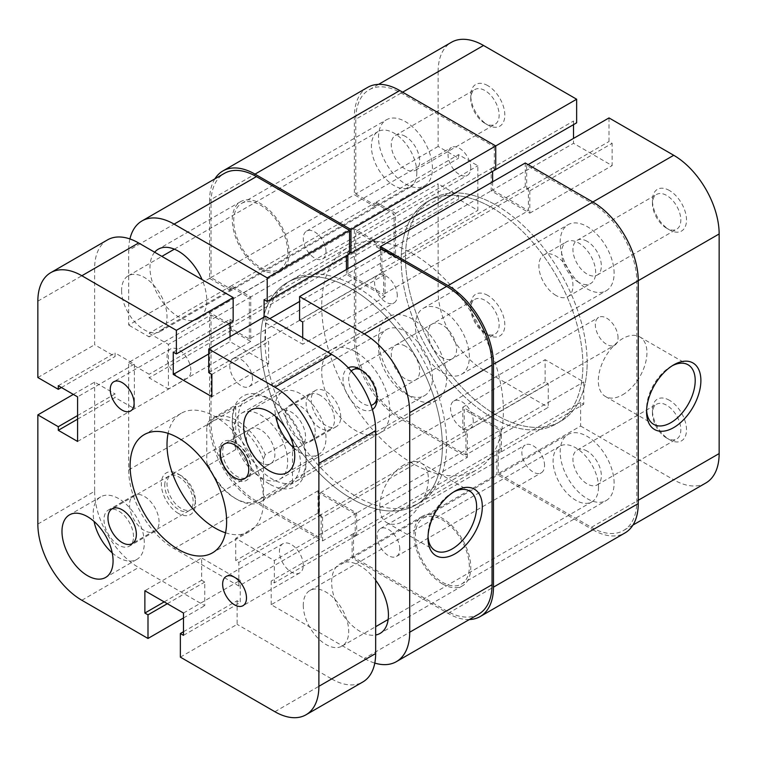 <?xml version="1.0" encoding="UTF-8"?>
<svg xmlns="http://www.w3.org/2000/svg" width="757" height="757" viewBox="0 0 757 757"><rect width="100%" height="100%" fill="white"/><g stroke="black" fill="none" stroke-linecap="round" stroke-linejoin="round"><path stroke-width="0.57" stroke-dasharray="3.79 2.84" d="M178.368 513.397A24.092 13.91 60 0 1 161.336 483.893A24.092 13.91 60 0 1 178.368 474.062L178.368 474.062A24.092 13.91 60 0 1 195.401 503.566A24.092 13.91 60 0 1 178.368 513.397M181.207 475.699L178.368 474.062L181.207 475.699A20.07 11.592 -120 0 0 171.167 474.705A20.07 11.592 -120 0 0 168.092 490.791A20.07 11.592 -120 0 0 181.207 508.486A20.07 11.592 -120 0 0 191.247 509.48A20.07 11.592 -120 0 0 195.401 500.282A20.07 11.592 -120 0 0 181.207 475.699L181.207 475.699M372.387 409.518A24.092 13.91 60 0 1 360.048 408.506A24.092 13.91 60 0 1 344.236 387.007A24.092 13.91 60 0 1 348.315 367.807M377.014 396.914A20.07 11.592 -120 0 0 377.081 395.391A20.07 11.592 -120 0 0 362.887 370.807L360.048 369.17L362.887 370.807A20.07 11.592 -120 0 0 361.534 370.097M351.276 371.072A20.07 11.592 -120 0 0 350.292 387.48A20.07 11.592 -120 0 0 362.887 403.585A20.07 11.592 -120 0 0 371.044 405.317M453.689 491.946A34.387 19.852 120 0 0 452.308 492.693L455.146 491.056L452.308 492.693A34.387 19.852 120 0 0 427.989 534.811A34.387 19.852 120 0 0 428.027 536.382M269.208 483.893A52.186 30.129 60 0 1 232.304 419.974A52.186 30.129 60 0 1 269.208 398.674L269.208 398.674A52.186 30.129 60 0 1 306.112 462.593A52.186 30.129 60 0 1 269.208 483.893M272.047 400.311L269.208 398.674L272.047 400.311A48.174 27.81 -120 0 0 247.955 397.927A48.174 27.81 -120 0 0 240.575 436.524A48.174 27.81 -120 0 0 272.047 478.982A48.174 27.81 -120 0 0 296.138 481.367A48.174 27.81 -120 0 0 306.112 459.31A48.174 27.81 -120 0 0 272.047 400.311L272.047 400.311M404.049 464.836A34.387 19.852 120 0 0 381.585 495.135A34.387 19.852 120 0 0 386.855 522.69A34.387 19.852 120 0 0 404.049 520.986A34.387 19.852 120 0 0 426.513 490.687A34.387 19.852 120 0 0 421.242 463.133A34.387 19.852 120 0 0 404.049 464.836M154.665 252.223A40.149 23.183 -120 0 0 153.378 285.067A40.149 23.183 -120 0 0 178.368 316.719A40.149 23.183 -120 0 0 198.438 318.716A40.149 23.183 -120 0 0 202.072 279.607M260.692 269.199A40.149 23.183 60 0 1 234.462 233.818A40.149 23.183 60 0 1 240.622 201.646A40.149 23.183 60 0 1 260.692 203.633A40.149 23.183 60 0 1 286.922 239.013A40.149 23.183 60 0 1 280.762 271.186A40.149 23.183 60 0 1 260.692 269.199M375.661 580.259A40.149 23.183 -120 0 0 360.048 565.848A40.149 23.183 -120 0 0 339.978 563.851A40.149 23.183 -120 0 0 333.818 596.024A40.149 23.183 -120 0 0 360.048 631.404A40.149 23.183 -120 0 0 375.661 635.009M442.372 583.874A40.149 23.183 60 0 1 416.142 548.494A40.149 23.183 60 0 1 422.302 516.331A40.149 23.183 60 0 1 442.372 518.318A40.149 23.183 60 0 1 468.602 553.689A40.149 23.183 60 0 1 462.442 585.861A40.149 23.183 60 0 1 442.372 583.874M260.692 462.593A20.07 11.592 60 0 1 247.577 444.908A20.07 11.592 60 0 1 250.652 428.822A20.07 11.592 60 0 1 260.692 429.815A20.07 11.592 60 0 1 273.807 447.501A20.07 11.592 60 0 1 270.732 463.587A20.07 11.592 60 0 1 260.692 462.593M442.372 357.692A20.07 11.592 60 0 1 429.257 340.007A20.07 11.592 60 0 1 432.332 323.92A20.07 11.592 60 0 1 442.372 324.914A20.07 11.592 60 0 1 455.487 342.609A20.07 11.592 60 0 1 452.412 358.695A20.07 11.592 60 0 1 442.372 357.692M355.79 496.185A128.463 74.167 -120 0 0 420.021 502.553A128.463 74.167 -120 0 0 439.713 399.611A128.463 74.167 -120 0 0 355.79 286.401A128.463 74.167 -120 0 0 291.559 280.043A128.463 74.167 -120 0 0 271.867 382.985A128.463 74.167 -120 0 0 355.79 496.185M351.532 498.645A128.463 74.167 -120 0 0 415.763 505.014A128.463 74.167 -120 0 0 435.455 402.071A128.463 74.167 -120 0 0 351.532 288.862A128.463 74.167 -120 0 0 287.3 282.503A128.463 74.167 -120 0 0 267.609 385.445A128.463 74.167 -120 0 0 351.532 498.645M355.79 351.958A48.174 27.81 -120 0 0 331.698 349.573A48.174 27.81 -120 0 0 324.318 388.18A48.174 27.81 -120 0 0 355.79 430.629A48.174 27.81 -120 0 0 379.882 433.013A48.174 27.81 -120 0 0 387.262 394.416A48.174 27.81 -120 0 0 355.79 351.958M478.746 614.097A64.231 37.084 60 0 1 446.63 610.918L353.519 557.161L271.195 604.692L364.306 658.448A64.231 37.084 -120 0 0 374.791 663.085M211.014 314.921L211.014 422.434L128.69 469.965L128.69 362.452L211.014 314.921L231.453 326.721L231.453 330.326L250.756 341.473L250.756 296.895L231.453 285.749L231.453 289.354L211.014 277.554L128.69 325.084L128.69 250.349L211.014 202.819L211.014 277.554M353.519 557.161L353.519 533.562L356.642 535.36L356.642 513.066L318.035 490.782L318.035 513.076L321.157 514.874L321.157 538.473L256.434 501.106A64.231 37.084 60 0 1 211.014 422.434M211.014 202.819A64.231 37.084 60 0 1 224.318 173.41M349.545 253.955L346.422 252.147L346.422 255.752M346.422 269.52L346.422 274.441L385.029 296.725L385.029 274.441L381.907 272.634L381.907 249.034M264.098 317.051L264.098 321.971L302.705 344.255L302.705 337.698M129.92 238.947A64.231 37.084 -120 0 0 128.69 250.349M128.69 362.452L149.129 374.251L149.129 377.857L168.433 389.003L168.433 344.426L149.129 333.279L149.129 336.884L128.69 325.084M128.69 469.965A64.231 37.084 -120 0 0 174.11 548.636L238.834 586.003L321.157 538.473M271.195 604.692L271.195 581.083L274.318 582.89L274.318 560.596L235.711 538.312L235.711 560.596L238.834 562.404L238.834 586.003M385.029 274.441L302.705 321.971M381.907 272.634L299.583 320.164M385.029 296.725L302.705 344.255M346.422 274.441L299.583 301.485M269.776 318.688L264.098 321.971M346.422 252.147L264.098 299.677M231.453 285.749L149.129 333.279M231.453 289.354L149.129 336.884M250.756 296.895L168.433 344.426M250.756 341.473L168.433 389.003M231.453 330.326L149.129 377.857M231.453 326.721L149.129 374.251M318.035 513.076L235.711 560.596M321.157 514.874L238.834 562.404M318.035 490.782L235.711 538.312M356.642 513.066L274.318 560.596M356.642 535.36L274.318 582.89M353.519 533.562L271.195 581.083M614.116 273.286A38.143 22.019 -120 0 0 597.472 234.907A38.143 22.019 -120 0 0 568.081 224.697A38.143 22.019 -120 0 0 560.18 242.155A38.143 22.019 -120 0 0 576.825 280.535A38.143 22.019 -120 0 0 606.215 290.754A38.143 22.019 -120 0 0 614.116 273.286M469.34 356.878A38.143 22.019 -120 0 0 452.695 318.498A38.143 22.019 -120 0 0 423.305 308.279A38.143 22.019 -120 0 0 415.404 325.737A38.143 22.019 -120 0 0 432.048 364.117A38.143 22.019 -120 0 0 461.439 374.337A38.143 22.019 -120 0 0 469.34 356.878M432.436 168.395A38.143 22.019 -120 0 0 415.792 130.015A38.143 22.019 -120 0 0 386.401 119.805A38.143 22.019 -120 0 0 378.5 137.263A38.143 22.019 -120 0 0 395.145 175.643A38.143 22.019 -120 0 0 424.535 185.862A38.143 22.019 -120 0 0 432.436 168.395M287.66 251.986A38.143 22.019 -120 0 0 271.015 213.606A38.143 22.019 -120 0 0 241.625 203.387A38.143 22.019 -120 0 0 233.724 220.845A38.143 22.019 -120 0 0 250.368 259.225A38.143 22.019 -120 0 0 279.759 269.445A38.143 22.019 -120 0 0 287.66 251.986M432.436 378.188A38.143 22.019 -120 0 0 415.792 339.808A38.143 22.019 -120 0 0 386.401 329.588A38.143 22.019 -120 0 0 378.5 347.047A38.143 22.019 -120 0 0 395.145 385.427A38.143 22.019 -120 0 0 424.535 395.646A38.143 22.019 -120 0 0 432.436 378.188M287.66 461.77A38.143 22.019 -120 0 0 271.015 423.39A38.143 22.019 -120 0 0 241.625 413.171A38.143 22.019 -120 0 0 233.724 430.629A38.143 22.019 -120 0 0 250.368 469.009A38.143 22.019 -120 0 0 279.759 479.228A38.143 22.019 -120 0 0 287.66 461.77M614.116 483.08A38.143 22.019 -120 0 0 597.472 444.7A38.143 22.019 -120 0 0 568.081 434.48A38.143 22.019 -120 0 0 560.18 451.938A38.143 22.019 -120 0 0 576.825 490.318A38.143 22.019 -120 0 0 606.215 500.538A38.143 22.019 -120 0 0 614.116 483.08M469.34 566.662A38.143 22.019 -120 0 0 452.695 528.282A38.143 22.019 -120 0 0 423.305 518.062A38.143 22.019 -120 0 0 415.404 535.521A38.143 22.019 -120 0 0 432.048 573.91A38.143 22.019 -120 0 0 461.439 584.12A38.143 22.019 -120 0 0 469.34 566.662M587.148 362.612A128.463 74.167 -120 0 0 531.073 233.326A128.463 74.167 -120 0 0 432.077 198.911A128.463 74.167 -120 0 0 405.468 257.721A128.463 74.167 -120 0 0 461.543 387.007A128.463 74.167 -120 0 0 560.54 421.422A128.463 74.167 -120 0 0 587.148 362.612M442.372 446.204A128.463 74.167 -120 0 0 386.297 316.918A128.463 74.167 -120 0 0 287.3 282.503A128.463 74.167 -120 0 0 260.692 341.312A128.463 74.167 -120 0 0 316.767 470.589A128.463 74.167 -120 0 0 415.763 505.014A128.463 74.167 -120 0 0 442.372 446.204M544.567 465.489A16.058 9.273 -120 0 0 537.555 449.327A16.058 9.273 -120 0 0 525.178 445.031A16.058 9.273 -120 0 0 521.857 452.383A16.058 9.273 -120 0 0 528.869 468.536A16.058 9.273 -120 0 0 541.246 472.841A16.058 9.273 -120 0 0 544.567 465.489M399.791 549.08A16.058 9.273 -120 0 0 392.779 532.919A16.058 9.273 -120 0 0 380.402 528.613A16.058 9.273 -120 0 0 377.081 535.965A16.058 9.273 -120 0 0 384.092 552.127A16.058 9.273 -120 0 0 396.469 556.423A16.058 9.273 -120 0 0 399.791 549.08M397.283 295.608A16.058 9.273 -120 0 0 390.271 279.447A16.058 9.273 -120 0 0 377.894 275.141A16.058 9.273 -120 0 0 374.573 282.493A16.058 9.273 -120 0 0 381.575 298.655A16.058 9.273 -120 0 0 393.952 302.961A16.058 9.273 -120 0 0 397.283 295.608M252.507 379.191A16.058 9.273 -120 0 0 245.495 363.038A16.058 9.273 -120 0 0 233.118 358.733A16.058 9.273 -120 0 0 229.797 366.085A16.058 9.273 -120 0 0 236.799 382.247A16.058 9.273 -120 0 0 249.176 386.543A16.058 9.273 -120 0 0 252.507 379.191M470.759 167.959A16.058 9.273 -120 0 0 463.748 151.797A16.058 9.273 -120 0 0 451.371 147.492A16.058 9.273 -120 0 0 448.049 154.844A16.058 9.273 -120 0 0 455.061 171.006A16.058 9.273 -120 0 0 467.438 175.312A16.058 9.273 -120 0 0 470.759 167.959M325.983 251.542A16.058 9.273 -120 0 0 318.971 235.38A16.058 9.273 -120 0 0 306.594 231.084A16.058 9.273 -120 0 0 303.273 238.436A16.058 9.273 -120 0 0 310.285 254.589A16.058 9.273 -120 0 0 322.662 258.894A16.058 9.273 -120 0 0 325.983 251.542M618.043 337.84A16.058 9.273 -120 0 0 611.041 321.678A16.058 9.273 -120 0 0 598.664 317.382A16.058 9.273 -120 0 0 595.333 324.725A16.058 9.273 -120 0 0 602.345 340.887A16.058 9.273 -120 0 0 614.722 345.192A16.058 9.273 -120 0 0 618.043 337.84M473.267 421.422A16.058 9.273 -120 0 0 466.265 405.269A16.058 9.273 -120 0 0 453.888 400.964A16.058 9.273 -120 0 0 450.557 408.316A16.058 9.273 -120 0 0 457.569 424.478A16.058 9.273 -120 0 0 469.946 428.774A16.058 9.273 -120 0 0 473.267 421.422M525.263 162.992L525.263 186.591L528.386 188.398L528.386 210.683L383.61 294.265L383.61 271.981L528.386 188.398M380.487 249.857L380.487 270.173L525.263 186.591M380.487 270.173L383.61 271.981M347.842 268.697L347.842 273.618L492.618 190.035L528.386 210.683M347.842 273.618L383.61 294.265M349.545 252.308L347.842 251.333L492.618 167.742L492.618 171.347M492.618 181.841L492.618 190.035M347.842 251.333L347.842 254.939M495.74 169.549L492.618 167.742M367.675 87.367A64.231 37.084 -120 0 0 354.371 116.777L354.371 194.786L374.81 206.585L374.81 202.98L394.113 214.127L249.337 297.709L230.033 286.572L374.81 202.98M214.874 178.86A64.231 37.084 -120 0 0 209.594 200.359L354.371 116.777M209.594 200.359L209.594 278.377L354.371 194.786M209.594 278.377L230.033 290.177L374.81 206.585M230.033 290.177L230.033 286.572M209.594 423.258L354.371 339.675A64.231 37.084 -120 0 0 399.791 418.337L467.353 457.351L322.577 540.933L255.014 501.929A64.231 37.084 -120 0 1 209.594 423.258L209.594 312.461L230.033 324.261L230.033 327.866L249.337 339.013L394.113 255.431L394.113 214.127M249.337 339.013L249.337 297.709M230.033 327.866L374.81 244.284L394.113 255.431M230.033 324.261L374.81 240.679L374.81 244.284M209.594 312.461L354.371 228.879L374.81 240.679M354.371 339.675L354.371 228.879M467.353 457.351L467.353 433.742L464.23 431.944L464.23 409.651L319.454 493.242L319.454 515.526L464.23 431.944M322.577 540.933L322.577 517.334L467.353 433.742M322.577 517.334L319.454 515.526M469.302 619.548A64.231 37.084 -120 0 1 448.049 613.378L352.1 557.975L352.1 534.376L355.222 536.183L355.222 513.889L499.998 430.307L464.23 409.651M355.222 513.889L319.454 493.242M355.222 536.183L499.998 452.591L499.998 430.307M352.1 534.376L496.876 450.793L499.998 452.591M352.1 557.975L496.876 474.393L496.876 450.793M448.049 613.378L592.826 529.786L496.876 474.393M592.826 529.786A64.231 37.084 -120 0 0 624.941 532.966M669.472 400.311A24.092 13.91 -120 0 0 652.439 410.143A24.092 13.91 -120 0 0 669.472 439.647L669.472 439.647A24.092 13.91 -120 0 0 686.504 429.815A24.092 13.91 -120 0 0 669.472 400.311M666.633 438.01L669.472 439.647L666.633 438.01A20.07 11.592 60 0 1 652.439 413.426A20.07 11.592 60 0 1 656.593 404.238A20.07 11.592 60 0 1 666.633 405.232A20.07 11.592 60 0 1 679.748 422.917A20.07 11.592 60 0 1 676.673 439.003A20.07 11.592 60 0 1 666.633 438.01M669.472 190.527A24.092 13.91 -120 0 0 652.439 200.359A24.092 13.91 -120 0 0 669.472 229.863L669.472 229.863A24.092 13.91 -120 0 0 686.504 220.022A24.092 13.91 -120 0 0 669.472 190.527M666.633 228.217L669.472 229.863L666.633 228.217A20.07 11.592 60 0 1 652.439 203.633A20.07 11.592 60 0 1 656.593 194.445A20.07 11.592 60 0 1 666.633 195.438A20.07 11.592 60 0 1 679.748 213.133A20.07 11.592 60 0 1 676.673 229.21A20.07 11.592 60 0 1 666.633 228.217M487.792 295.419A24.092 13.91 -120 0 0 470.759 305.251A24.092 13.91 -120 0 0 487.792 334.755L487.792 334.755A24.092 13.91 -120 0 0 504.824 324.923A24.092 13.91 -120 0 0 487.792 295.419M484.953 333.118L487.792 334.755L484.953 333.118A20.07 11.592 60 0 1 470.759 308.534A20.07 11.592 60 0 1 474.913 299.346A20.07 11.592 60 0 1 484.953 300.34A20.07 11.592 60 0 1 498.068 318.025A20.07 11.592 60 0 1 494.993 334.111A20.07 11.592 60 0 1 484.953 333.118M487.792 85.636A24.092 13.91 -120 0 0 470.759 95.467A24.092 13.91 -120 0 0 487.792 124.971L487.792 124.971A24.092 13.91 -120 0 0 504.824 115.13A24.092 13.91 -120 0 0 487.792 85.636M484.953 123.325L487.792 124.971L484.953 123.325A20.07 11.592 60 0 1 470.759 98.741A20.07 11.592 60 0 1 474.913 89.553A20.07 11.592 60 0 1 484.953 90.547A20.07 11.592 60 0 1 498.068 108.242A20.07 11.592 60 0 1 494.993 124.318A20.07 11.592 60 0 1 484.953 123.325M672.273 365.745A34.387 19.852 120 0 0 670.891 366.492L673.73 364.855L670.891 366.492A34.387 19.852 120 0 0 646.573 408.61A34.387 19.852 120 0 0 646.61 410.18M622.633 394.794A34.387 19.852 120 0 0 645.096 364.486A34.387 19.852 120 0 0 639.826 336.931A34.387 19.852 120 0 0 622.633 338.634A34.387 19.852 120 0 0 600.169 368.933A34.387 19.852 120 0 0 605.439 396.498A34.387 19.852 120 0 0 622.633 394.794M405.468 346.223A20.07 11.592 -120 0 0 395.428 345.23A20.07 11.592 -120 0 0 392.353 361.316A20.07 11.592 -120 0 0 405.468 379.002A20.07 11.592 -120 0 0 415.508 380.005A20.07 11.592 -120 0 0 418.583 363.918A20.07 11.592 -120 0 0 405.468 346.223M405.468 136.44A20.07 11.592 -120 0 0 395.428 135.446A20.07 11.592 -120 0 0 392.353 151.532A20.07 11.592 -120 0 0 405.468 169.218A20.07 11.592 -120 0 0 415.508 170.211A20.07 11.592 -120 0 0 418.583 154.125A20.07 11.592 -120 0 0 405.468 136.44M587.148 241.332A20.07 11.592 -120 0 0 577.108 240.338A20.07 11.592 -120 0 0 574.033 256.424A20.07 11.592 -120 0 0 587.148 274.11A20.07 11.592 -120 0 0 597.188 275.103A20.07 11.592 -120 0 0 600.263 259.017A20.07 11.592 -120 0 0 587.148 241.332M587.148 451.115A20.07 11.592 -120 0 0 577.108 450.122A20.07 11.592 -120 0 0 574.033 466.208A20.07 11.592 -120 0 0 587.148 483.893A20.07 11.592 -120 0 0 597.188 484.896A20.07 11.592 -120 0 0 600.263 468.81A20.07 11.592 -120 0 0 587.148 451.115M492.05 207.73A128.463 74.167 60 0 1 575.973 320.94A128.463 74.167 60 0 1 556.281 423.882A128.463 74.167 60 0 1 492.05 417.523A128.463 74.167 60 0 1 408.127 304.314A128.463 74.167 60 0 1 427.819 201.371A128.463 74.167 60 0 1 492.05 207.73M496.308 205.279A128.463 74.167 60 0 1 580.231 318.479A128.463 74.167 60 0 1 560.54 421.422A128.463 74.167 60 0 1 496.308 415.063A128.463 74.167 60 0 1 412.385 301.854A128.463 74.167 60 0 1 432.077 198.911A128.463 74.167 60 0 1 496.308 205.279M578.632 282.304A24.092 13.91 60 0 1 562.896 261.08A24.092 13.91 60 0 1 566.586 241.776A24.092 13.91 60 0 1 578.632 242.969A24.092 13.91 60 0 1 594.368 264.202A24.092 13.91 60 0 1 590.678 283.497A24.092 13.91 60 0 1 578.632 282.304M555.922 295.419A24.092 13.91 60 0 1 540.186 274.195A24.092 13.91 60 0 1 543.876 254.891A24.092 13.91 60 0 1 555.922 256.084A24.092 13.91 60 0 1 571.658 277.308A24.092 13.91 60 0 1 567.968 296.612A24.092 13.91 60 0 1 555.922 295.419M495.74 145.95L494.321 146.763L401.21 93.007A64.231 37.084 -120 0 0 369.094 89.828A64.231 37.084 -120 0 0 355.79 119.228L438.114 71.697L438.114 146.442L458.553 158.241L458.553 154.636L477.856 165.774L477.856 210.361L458.553 199.214L458.553 195.609L438.114 183.809L438.114 291.322L355.79 338.852L355.79 231.339L438.114 183.809M580.619 426.04L673.73 479.806L591.406 527.326L498.295 473.57L580.619 426.04L580.619 402.44L583.742 404.247L583.742 381.954L545.135 359.67L545.135 381.954L548.257 383.761L548.257 407.361L465.933 454.891L401.21 417.523L483.534 369.993L548.257 407.361M355.79 338.852A64.231 37.084 -120 0 0 401.21 417.523M465.933 454.891L465.933 431.291L462.811 429.484L462.811 407.2L501.418 429.484L501.418 451.778L498.295 449.97L498.295 473.57M591.406 527.326A64.231 37.084 -120 0 0 623.522 530.515A64.231 37.084 -120 0 0 636.826 501.106L636.826 281.49A64.231 37.084 -120 0 0 591.406 202.819L526.683 165.452L526.683 189.051L529.805 190.849L529.805 213.143L491.198 190.849L491.198 168.565L494.321 170.363L494.321 146.763M438.114 146.442L355.79 193.972L355.79 119.228M355.79 193.972L376.229 205.772L376.229 202.166L395.533 213.304L395.533 257.891L376.229 246.744L376.229 243.139L355.79 231.339M483.534 369.993A64.231 37.084 60 0 1 438.114 291.322M438.114 71.697A64.231 37.084 60 0 1 451.418 42.297M573.522 124.64L573.522 121.035L576.645 122.833M609.007 117.922L609.007 141.521L612.129 143.319L612.129 165.613L573.522 143.319L573.522 138.408M705.846 482.985A64.231 37.084 60 0 1 673.73 479.806M526.683 165.452L528.102 164.629M376.229 246.744L458.553 199.214M376.229 243.139L458.553 195.609M395.533 257.891L477.856 210.361M395.533 213.304L477.856 165.774M376.229 202.166L458.553 154.636M376.229 205.772L458.553 158.241M501.418 451.778L583.742 404.247M498.295 449.97L580.619 402.44M501.418 429.484L583.742 381.954M462.811 407.2L545.135 359.67M462.811 429.484L545.135 381.954M465.933 431.291L548.257 383.761M491.198 168.565L573.522 121.035M491.198 190.849L573.522 143.319M529.805 213.143L612.129 165.613M529.805 190.849L612.129 143.319M526.683 189.051L609.007 141.521M121.593 290.499A32.116 18.547 -120 0 0 135.617 322.823A32.116 18.547 -120 0 0 160.361 331.424A32.116 18.547 -120 0 0 167.013 316.719A32.116 18.547 -120 0 0 152.99 284.405A32.116 18.547 -120 0 0 128.245 275.794A32.116 18.547 -120 0 0 121.593 290.499M416.823 172.492A32.116 18.547 60 0 1 410.171 187.197A32.116 18.547 60 0 1 385.427 178.595A32.116 18.547 60 0 1 371.403 146.271A32.116 18.547 60 0 1 378.055 131.567A32.116 18.547 60 0 1 402.8 140.177A32.116 18.547 60 0 1 416.823 172.492M303.273 605.184A32.116 18.547 -120 0 0 317.297 637.498A32.116 18.547 -120 0 0 342.041 646.109A32.116 18.547 -120 0 0 348.693 631.404A32.116 18.547 -120 0 0 334.67 599.08A32.116 18.547 -120 0 0 309.925 590.479A32.116 18.547 -120 0 0 303.273 605.184M598.503 487.177A32.116 18.547 60 0 1 591.851 501.882A32.116 18.547 60 0 1 567.107 493.271A32.116 18.547 60 0 1 553.083 460.956A32.116 18.547 60 0 1 559.735 446.252A32.116 18.547 60 0 1 584.48 454.853A32.116 18.547 60 0 1 598.503 487.177M277.147 420.305A20.07 11.592 60 0 1 281.311 411.108A20.07 11.592 60 0 1 296.772 416.492A20.07 11.592 60 0 1 305.535 436.694A20.07 11.592 60 0 1 301.381 445.882A20.07 11.592 60 0 1 285.909 440.498A20.07 11.592 60 0 1 277.147 420.305M164.752 485.209A20.07 11.592 60 0 1 168.906 476.021A20.07 11.592 60 0 1 184.377 481.405A20.07 11.592 60 0 1 193.139 501.598A20.07 11.592 60 0 1 188.976 510.786A20.07 11.592 60 0 1 173.514 505.411A20.07 11.592 60 0 1 164.752 485.209M190.868 370.485A16.862 9.737 -120 0 0 183.506 353.519A16.862 9.737 -120 0 0 170.514 348.996A16.862 9.737 -120 0 0 167.023 356.717A16.862 9.737 -120 0 0 174.375 373.684A16.862 9.737 -120 0 0 187.376 378.207A16.862 9.737 -120 0 0 190.868 370.485M303.264 565.186A16.862 9.737 -120 0 0 295.911 548.219A16.862 9.737 -120 0 0 282.91 543.696A16.862 9.737 -120 0 0 279.418 551.418A16.862 9.737 -120 0 0 286.78 568.384A16.862 9.737 -120 0 0 299.772 572.907A16.862 9.737 -120 0 0 303.264 565.186M133.516 536.675A20.874 12.055 -120 0 0 124.403 515.659A20.874 12.055 -120 0 0 108.317 510.067A20.874 12.055 -120 0 0 103.993 519.624A20.874 12.055 -120 0 0 113.105 540.64A20.874 12.055 -120 0 0 129.192 546.232A20.874 12.055 -120 0 0 133.516 536.675M159.065 521.923A20.874 12.055 -120 0 0 149.952 500.916A20.874 12.055 -120 0 0 133.866 495.324A20.874 12.055 -120 0 0 129.542 504.872A20.874 12.055 -120 0 0 138.654 525.888A20.874 12.055 -120 0 0 154.74 531.48A20.874 12.055 -120 0 0 159.065 521.923M315.196 431.774A20.874 12.055 -120 0 0 306.083 410.767A20.874 12.055 -120 0 0 289.997 405.175A20.874 12.055 -120 0 0 285.673 414.732A20.874 12.055 -120 0 0 294.785 435.739A20.874 12.055 -120 0 0 310.872 441.331A20.874 12.055 -120 0 0 315.196 431.774M340.745 417.022A20.874 12.055 -120 0 0 331.632 396.015A20.874 12.055 -120 0 0 315.546 390.423A20.874 12.055 -120 0 0 311.222 399.98A20.874 12.055 -120 0 0 320.334 420.987A20.874 12.055 -120 0 0 336.42 426.579A20.874 12.055 -120 0 0 340.745 417.022M225.529 532.796A68.244 39.402 -120 0 0 249.394 531.528A68.244 39.402 -120 0 0 263.531 500.282A68.244 39.402 -120 0 0 233.743 431.604A68.244 39.402 -120 0 0 181.15 413.322A68.244 39.402 -120 0 0 168.111 433.354M293.905 448.012A36.128 20.865 -120 0 0 318.498 454.541A36.128 20.865 -120 0 0 325.983 438A36.128 20.865 -120 0 0 310.209 401.645A36.128 20.865 -120 0 0 282.37 391.965A36.128 20.865 -120 0 0 274.886 408.506A36.128 20.865 -120 0 0 275.737 416.53M112.225 552.903A36.128 20.865 -120 0 0 136.818 559.442A36.128 20.865 -120 0 0 144.303 542.901A36.128 20.865 -120 0 0 128.529 506.537A36.128 20.865 -120 0 0 100.69 496.857A36.128 20.865 -120 0 0 93.206 513.397A36.128 20.865 -120 0 0 94.057 521.422M265.518 316.227L265.518 339.836L268.64 341.634L268.64 363.928L211.865 396.706M208.743 372.614L265.518 339.836M211.865 374.412L268.64 341.634M208.743 353.926L230.033 341.634L268.64 363.928M173.258 352.128L230.033 319.34L230.033 322.955M230.033 336.714L230.033 341.634M233.156 321.148L230.033 319.34M107.513 239.884A62.225 35.929 -120 0 0 94.625 268.375L94.625 344.747L115.064 356.547L115.064 352.942L134.368 364.089L77.593 396.867M37.85 377.525L94.625 344.747M61.412 387.527L115.064 356.547M58.289 385.72L115.064 352.942M77.593 441.445L134.368 408.666L134.368 364.089M77.593 419.16L115.064 397.52L134.368 408.666M77.593 415.555L115.064 393.914L115.064 397.52M73.334 394.406L94.625 382.115L115.064 393.914M37.85 524.052L94.625 491.274L94.625 382.115M94.625 491.274A62.225 35.929 -120 0 0 138.626 567.485L204.769 605.676L204.769 582.067L201.646 580.269L201.646 557.975L144.871 590.753M183.478 617.967L204.769 605.676M167.297 603.707L204.769 582.067M164.174 601.9L201.646 580.269M183.478 613.047L240.253 580.269L201.646 557.975M183.478 635.341L240.253 602.553L240.253 580.269M183.478 631.726L237.13 600.755L240.253 602.553M180.355 657.133L237.13 624.355L237.13 600.755M274.886 711.712L331.661 678.934L237.13 624.355M331.661 678.934A62.225 35.929 -120 0 0 362.773 682.01M235.143 479.304A22.483 12.983 60 0 1 219.246 451.778A22.483 12.983 60 0 1 235.143 442.599L235.143 442.599A22.483 12.983 60 0 1 251.04 470.125A22.483 12.983 60 0 1 235.143 479.304M236.846 443.574L235.143 442.599L236.846 443.574A20.07 11.592 -120 0 0 226.807 442.58A20.07 11.592 -120 0 0 223.731 458.666A20.07 11.592 -120 0 0 236.846 476.361A20.07 11.592 -120 0 0 246.886 477.355A20.07 11.592 -120 0 0 251.04 468.167A20.07 11.592 -120 0 0 236.846 443.574L236.846 443.574M320.306 395.391A20.07 11.592 -120 0 0 310.266 394.397A20.07 11.592 -120 0 0 307.191 410.483A20.07 11.592 -120 0 0 320.306 428.169A20.07 11.592 -120 0 0 330.345 429.162A20.07 11.592 -120 0 0 333.421 413.085A20.07 11.592 -120 0 0 320.306 395.391M401.21 260.181A128.463 74.167 -120 0 0 457.285 389.467A128.463 74.167 -120 0 0 556.281 423.882A128.463 74.167 -120 0 0 582.89 365.073A128.463 74.167 -120 0 0 526.815 235.787A128.463 74.167 -120 0 0 427.819 201.371A128.463 74.167 -120 0 0 401.21 260.181M321.725 306.074A128.463 74.167 -120 0 0 377.8 435.36A128.463 74.167 -120 0 0 476.796 469.775A128.463 74.167 -120 0 0 503.405 410.966A128.463 74.167 -120 0 0 447.33 281.68A128.463 74.167 -120 0 0 348.334 247.265A128.463 74.167 -120 0 0 321.725 306.074M378.5 338.852A48.174 27.81 -120 0 0 399.526 387.329A48.174 27.81 -120 0 0 436.657 400.235A48.174 27.81 -120 0 0 446.63 378.188A48.174 27.81 -120 0 0 425.604 329.702A48.174 27.81 -120 0 0 388.473 316.795A48.174 27.81 -120 0 0 378.5 338.852M235.711 406.102L235.711 449.592C233.468 439.959 232.333 431.187 232.304 423.258C232.333 415.404 233.468 409.688 235.711 406.102L208.459 421.838A48.174 27.81 60 0 1 212.755 418.243A48.174 27.81 60 0 1 265.234 454.616L292.486 438.88C297.719 446.781 300.368 454.683 300.434 462.593C300.368 470.466 297.719 477.052 292.486 482.37L265.234 498.097A48.174 27.81 60 0 1 260.938 501.692A48.174 27.81 60 0 1 236.846 499.298A48.174 27.81 60 0 1 208.459 465.318L206.756 462.508A45.77 26.419 -120 0 0 235.143 498.324A45.77 26.419 -120 0 0 263.531 495.286L265.234 498.097M235.711 449.592L208.459 465.318M265.234 454.616L263.531 459.395L263.531 495.286M263.531 459.395A45.77 26.419 -120 0 0 235.143 423.579A45.77 26.419 -120 0 0 206.756 426.617L206.756 462.508M292.486 438.88L292.486 482.37M206.756 426.617L208.459 421.838M446.63 610.918L364.306 658.448M174.11 548.636L256.434 501.106M255.014 501.929L399.791 418.337M402.629 92.184L401.21 93.007M591.406 202.819L592.826 201.996M638.246 280.667L636.826 281.49M636.826 501.106L638.246 500.282M37.85 301.154L94.625 268.375M81.851 600.263L138.626 567.485M427.989 534.811L427.989 538.085M386.855 522.69L435.114 550.557M240.622 201.646L158.298 249.176M422.302 516.331L339.978 563.851M250.652 428.822L171.167 474.705M432.332 323.92L352.847 369.813M420.021 502.553L476.796 469.775M331.698 349.573L247.955 397.927M379.882 433.013L296.138 481.367M291.559 280.043L348.334 247.265M452.412 358.695L372.927 404.579M270.732 463.587L191.247 509.48M462.442 585.861L380.118 633.391M280.762 271.186L198.438 318.716M421.242 463.133L469.501 490.99M306.112 459.31L306.112 462.593M377.081 395.391L377.081 398.674M195.401 500.282L195.401 503.566M423.305 308.279L568.081 224.697M241.625 203.387L386.401 119.805M241.625 413.171L386.401 329.588M423.305 518.062L568.081 434.48M380.402 528.613L525.178 445.031M233.118 358.733L377.894 275.141M306.594 231.084L451.371 147.492M453.888 400.964L598.664 317.382M469.946 428.774L614.722 345.192M322.662 258.894L467.438 175.312M249.176 386.543L393.952 302.961M396.469 556.423L541.246 472.841M461.439 584.12L606.215 500.538M279.759 479.228L424.535 395.646M279.759 269.445L424.535 185.862M461.439 374.337L606.215 290.754M652.439 413.426L652.439 410.143M652.439 203.633L652.439 200.359M470.759 308.534L470.759 305.251M470.759 98.741L470.759 95.467M639.826 336.931L688.085 364.789M395.428 345.23L474.913 299.346M395.428 135.446L474.913 89.553M577.108 240.338L656.593 194.445M577.108 450.122L656.593 404.238M543.876 254.891L566.586 241.776M567.968 296.612L590.678 283.497M597.188 484.896L676.673 439.003M597.188 275.103L676.673 229.21M415.508 170.211L494.993 124.318M415.508 380.005L494.993 334.111M605.439 396.498L653.698 424.355M378.538 84.377L369.094 89.828M632.966 525.065L623.522 530.515M646.573 408.61L646.573 411.893M160.361 331.424L410.171 187.197M342.041 646.109L375.661 626.692M388.152 619.481L591.851 501.882M281.311 411.108L224.536 443.895M168.906 476.021L112.131 508.799M170.514 348.996L113.739 381.774M282.91 543.696L226.135 576.474M133.866 495.324L108.317 510.067M315.546 390.423L289.997 405.175M181.15 413.322L144.246 434.622M282.37 391.965L251.144 409.991M100.69 496.857L69.464 514.883M136.818 559.442L105.592 577.468M318.498 454.541L287.272 472.576M249.394 531.528L212.49 552.837M336.42 426.579L310.872 441.331M154.74 531.48L129.192 546.232M299.772 572.907L242.997 605.685M187.376 378.207L130.601 410.985M188.976 510.786L132.201 543.573M301.381 445.882L244.606 478.661M309.925 590.479L559.735 446.252M128.245 275.794L161.866 256.386M174.356 249.176L378.055 131.567M310.266 394.397L226.807 442.58M436.657 400.235L260.938 501.692M388.473 316.795L212.755 418.243M330.345 429.162L246.886 477.355M235.143 498.324L236.846 499.298M251.04 468.167L251.04 470.125"/><path stroke-width="1.14" d="M348.315 367.807A24.092 13.91 60 0 1 360.048 369.17L360.048 369.17A24.092 13.91 60 0 1 377.081 398.674A24.092 13.91 60 0 1 372.387 409.518M361.534 370.097A20.07 11.592 -120 0 0 352.847 369.813A20.07 11.592 -120 0 0 351.276 371.072M455.146 553.764A38.408 22.171 -60 0 1 427.989 538.085A38.408 22.171 -60 0 1 455.146 491.056L455.146 491.056A38.408 22.171 -60 0 1 482.304 506.736A38.408 22.171 -60 0 1 455.146 553.764M428.027 536.382A34.387 19.852 120 0 0 435.114 550.557A34.387 19.852 120 0 0 452.308 548.853A34.387 19.852 120 0 0 474.771 518.545A34.387 19.852 120 0 0 469.501 490.99A34.387 19.852 120 0 0 453.689 491.946M202.072 279.607A40.149 23.183 -120 0 0 178.368 251.163A40.149 23.183 -120 0 0 158.298 249.176A40.149 23.183 -120 0 0 154.665 252.223M349.545 230.346L256.434 176.589L174.11 224.119L267.221 277.876L349.545 230.346L349.545 253.955L267.221 301.485L264.098 299.677L264.098 317.051M446.63 286.401A64.231 37.084 60 0 1 492.05 365.073L492.05 584.688A64.231 37.084 60 0 1 478.746 614.097L396.422 661.627A64.231 37.084 -120 0 0 409.726 632.218L409.726 412.603A64.231 37.084 -120 0 0 364.306 333.932L446.63 286.401L381.907 249.034L299.583 296.564L364.306 333.932M174.11 224.119A64.231 37.084 -120 0 0 141.994 220.94L224.318 173.41A64.231 37.084 60 0 1 256.434 176.589M346.422 255.752L346.422 269.52M375.661 635.009A40.149 23.183 -120 0 0 380.118 633.391A40.149 23.183 -120 0 0 375.661 580.259M374.791 663.085A64.231 37.084 -120 0 0 396.422 661.627M302.705 337.698L302.705 321.971L299.583 320.164L299.583 296.564M267.221 277.876L267.221 301.485M141.994 220.94A64.231 37.084 -120 0 0 129.92 238.947M371.044 405.317A20.07 11.592 -120 0 0 372.927 404.579A20.07 11.592 -120 0 0 377.014 396.914M299.583 301.485L269.776 318.688M469.302 619.548A64.231 37.084 -120 0 0 480.165 616.558L624.941 532.966A64.231 37.084 -120 0 0 638.246 503.566L638.246 280.667A64.231 37.084 -120 0 0 592.826 201.996L525.263 162.992L380.487 246.574L380.487 249.857M480.165 616.558A64.231 37.084 -120 0 0 493.469 587.148L493.469 364.249A64.231 37.084 -120 0 0 448.049 285.578L380.487 246.574M492.618 171.347L492.618 181.841M347.842 254.939L347.842 268.697M378.538 84.377L451.418 42.297A64.231 37.084 60 0 1 483.534 45.477L576.645 99.233L350.964 229.532L350.964 253.131L495.74 169.549L495.74 145.95L399.791 90.547A64.231 37.084 -120 0 0 367.675 87.367L222.899 170.95A64.231 37.084 -120 0 0 214.874 178.86M350.964 253.131L349.545 252.308M350.964 229.532L255.014 174.138A64.231 37.084 -120 0 0 222.899 170.95M673.73 364.855L673.73 364.855A38.408 22.171 -60 0 1 700.887 380.534A38.408 22.171 -60 0 1 673.73 427.573A38.408 22.171 -60 0 1 646.573 411.893A38.408 22.171 -60 0 1 673.73 364.855L673.73 364.855M646.61 410.18A34.387 19.852 120 0 0 653.698 424.355A34.387 19.852 120 0 0 670.891 422.652A34.387 19.852 120 0 0 693.355 392.353A34.387 19.852 120 0 0 688.085 364.789A34.387 19.852 120 0 0 672.273 365.745M494.321 170.363L576.645 122.833L576.645 99.233M573.522 138.408L573.522 124.64M528.102 164.629L609.007 117.922L673.73 155.289A64.231 37.084 60 0 1 719.15 233.96L719.15 453.575A64.231 37.084 60 0 1 705.846 482.985L632.966 525.065M248.76 469.472A20.07 11.592 -120 0 0 239.997 449.27A20.07 11.592 -120 0 0 224.536 443.895A20.07 11.592 -120 0 0 220.372 453.083A20.07 11.592 -120 0 0 229.134 473.276A20.07 11.592 -120 0 0 244.606 478.661A20.07 11.592 -120 0 0 248.76 469.472M136.364 534.376A20.07 11.592 -120 0 0 127.602 514.183A20.07 11.592 -120 0 0 112.131 508.799A20.07 11.592 -120 0 0 107.977 517.987A20.07 11.592 -120 0 0 116.739 538.189A20.07 11.592 -120 0 0 132.201 543.573A20.07 11.592 -120 0 0 136.364 534.376M134.093 403.263A16.862 9.737 -120 0 0 126.731 386.297A16.862 9.737 -120 0 0 113.739 381.774A16.862 9.737 -120 0 0 110.248 389.495A16.862 9.737 -120 0 0 117.6 406.462A16.862 9.737 -120 0 0 130.601 410.985A16.862 9.737 -120 0 0 134.093 403.263M246.489 597.964A16.862 9.737 -120 0 0 239.136 580.998A16.862 9.737 -120 0 0 226.135 576.474A16.862 9.737 -120 0 0 222.643 584.196A16.862 9.737 -120 0 0 230.005 601.162A16.862 9.737 -120 0 0 242.997 605.685A16.862 9.737 -120 0 0 246.489 597.964M226.627 521.592A68.244 39.402 -120 0 0 196.839 452.913A68.244 39.402 -120 0 0 144.246 434.622A68.244 39.402 -120 0 0 130.109 465.867A68.244 39.402 -120 0 0 159.897 534.546A68.244 39.402 -120 0 0 212.49 552.837A68.244 39.402 -120 0 0 226.627 521.592M168.111 433.354A68.244 39.402 -120 0 0 167.013 444.558A68.244 39.402 -120 0 0 225.529 532.796M294.757 456.036A36.128 20.865 -120 0 0 278.983 419.671A36.128 20.865 -120 0 0 251.144 409.991A36.128 20.865 -120 0 0 243.659 426.532A36.128 20.865 -120 0 0 259.433 462.896A36.128 20.865 -120 0 0 287.272 472.576A36.128 20.865 -120 0 0 294.757 456.036M113.077 560.928A36.128 20.865 -120 0 0 97.303 524.563A36.128 20.865 -120 0 0 69.464 514.883A36.128 20.865 -120 0 0 61.979 531.423A36.128 20.865 -120 0 0 77.753 567.788A36.128 20.865 -120 0 0 105.592 577.468A36.128 20.865 -120 0 0 113.077 560.928M183.478 631.726L180.355 633.533L180.355 657.133L274.886 711.712A62.225 35.929 -120 0 0 305.998 714.797L362.773 682.01A62.225 35.929 -120 0 0 375.661 653.528L375.661 430.629A62.225 35.929 -120 0 0 331.661 354.418L265.518 316.227L208.743 349.005L208.743 372.614L211.865 374.412L211.865 396.706L173.258 374.412L208.743 353.926M305.998 714.797A62.225 35.929 -120 0 0 318.886 686.306L318.886 463.407A62.225 35.929 -120 0 0 274.886 387.196L208.743 349.005M230.033 322.955L230.033 336.714M176.381 353.926L233.156 321.148L233.156 297.548L176.381 330.326L176.381 353.926L173.258 352.128L173.258 374.412M233.156 297.548L138.626 242.969A62.225 35.929 -120 0 0 107.513 239.884L50.738 272.671A62.225 35.929 -120 0 0 37.85 301.154L37.85 377.525L58.289 389.325L61.412 387.527M176.381 330.326L81.851 275.747A62.225 35.929 -120 0 0 50.738 272.671M58.289 389.325L58.289 385.72L77.593 396.867L77.593 441.445L58.289 430.307L77.593 419.16M183.478 617.967L147.994 638.454L81.851 600.263A62.225 35.929 -120 0 1 37.85 524.052L37.85 414.893L58.289 426.702L77.593 415.555M58.289 426.702L58.289 430.307M37.85 414.893L73.334 394.406M147.994 638.454L147.994 614.845L167.297 603.707M147.994 614.845L144.871 613.047L164.174 601.9M144.871 613.047L144.871 590.753L183.478 613.047L183.478 635.341L180.355 633.533M94.057 521.422A36.128 20.865 -120 0 0 112.225 552.903M275.737 416.53A36.128 20.865 -120 0 0 293.905 448.012M409.726 632.218L492.05 584.688M492.05 365.073L409.726 412.603M493.469 364.249L719.15 233.96M493.469 587.148L638.246 503.566M448.049 285.578L673.73 155.289M255.014 174.138L399.791 90.547M483.534 45.477L402.629 92.184M638.246 500.282L719.15 453.575M318.886 463.407L375.661 430.629M318.886 686.306L375.661 653.528M274.886 387.196L331.661 354.418M81.851 275.747L138.626 242.969M375.661 626.692L388.152 619.481M161.866 256.386L174.356 249.176"/></g></svg>
